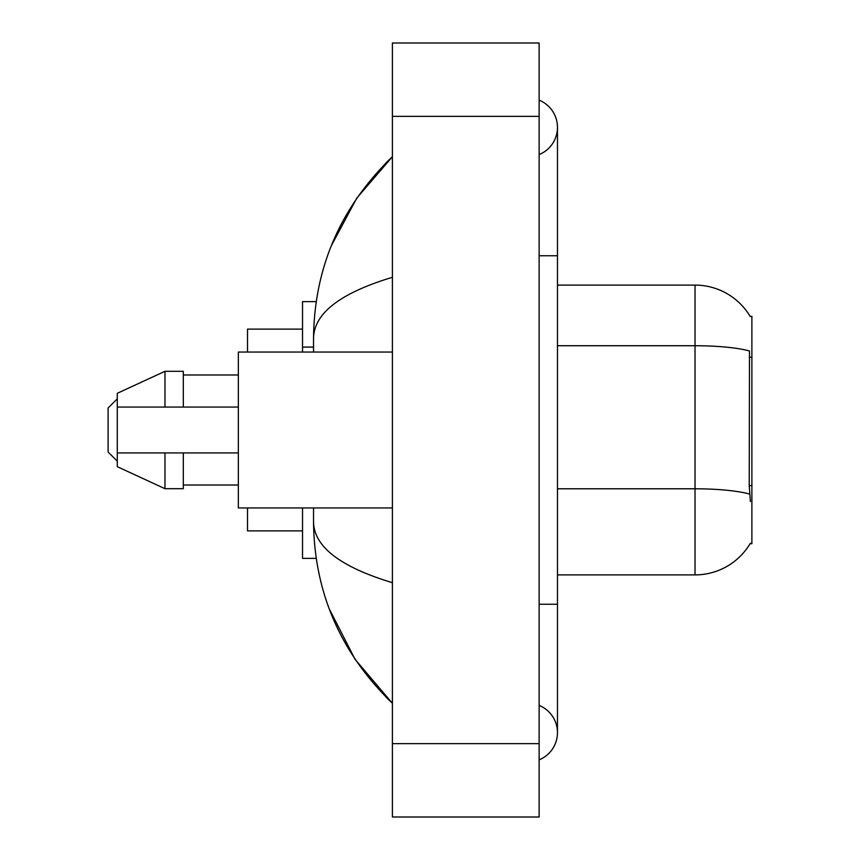 <?xml version="1.0" encoding="UTF-8"?>
<svg xmlns="http://www.w3.org/2000/svg" width="860" height="860" viewBox="0 0 860 860"><rect width="100%" height="100%" fill="white"/><g stroke="black" fill="none" stroke-linecap="round" stroke-linejoin="round"><path stroke-width="1.29" d="M557.474 574.899L695.03 574.899A64.199 64.199 0 0 0 750.404 543.165L750.081 543.713L751.887 543.713L751.887 316.286L750.221 316.512A64.199 64.199 0 0 0 695.03 285.101A64.199 64.199 0 0 1 750.081 316.286A64.199 64.199 0 0 0 695.03 285.101L557.474 285.101M316.211 301.613L302.526 301.613L302.526 352.052M316.211 558.387L302.526 558.387L302.526 507.948M539.134 759.832A29.348 29.348 0 0 0 539.134 705.426A29.348 29.348 0 0 1 539.134 759.832A29.348 29.348 0 0 0 557.474 732.634A29.348 29.348 0 0 1 539.134 759.832M539.134 100.169A29.348 29.348 0 0 1 539.134 154.574A29.348 29.348 0 0 0 539.134 100.169A29.348 29.348 0 0 1 557.474 127.366A29.348 29.348 0 0 0 539.134 100.169M392.396 277.307C340.528 292.948 314.233 313.147 313.535 337.926L313.535 352.052M313.535 507.948L313.535 522.074C314.115 546.766 340.41 566.976 392.396 582.693M392.396 817L539.134 817L539.134 43L392.396 43L392.396 817M313.535 337.926C314.319 267.396 340.603 206.991 392.396 156.713L356.803 198.079L331.39 245.595M329.165 608.676L355.04 659.308L392.396 703.287C340.603 653.009 314.319 592.604 313.535 522.074M750.404 501.531L749.232 485.599L749.49 350.977A64.199 11.148 180 0 0 695.03 345.731L695.03 285.101A64.199 64.199 0 0 1 750.221 316.512M392.396 352.052L238.338 352.052L238.338 507.948L392.396 507.948M164.97 407.07L117.282 407.07L117.282 393.321L164.97 371.305L164.97 407.07L238.338 407.07M164.97 371.305L183.309 371.305L183.309 407.07M238.338 452.93L183.309 452.93L183.309 488.695L164.97 488.695L164.97 452.93L117.282 452.93L117.282 466.679L164.97 488.695M117.282 407.07L117.282 452.93L129.419 452.93M183.309 452.93L164.97 452.93M117.282 398.825L108.113 407.995L108.113 452.005L117.282 461.175M247.508 507.948L247.508 530.878L302.526 530.878M302.526 329.122L247.508 329.122L247.508 352.052M751.887 357.212L749.232 357.212M751.887 485.599L749.232 485.599M313.535 347.085L302.526 347.085M539.134 604.247L557.474 604.247L557.474 127.366M539.134 255.753L557.474 255.753M392.396 743.631L539.134 743.631M392.396 116.369L539.134 116.369M695.03 574.899L695.03 345.731L557.474 345.731M749.694 494.091A64.199 11.148 180 0 0 695.03 488.792L557.474 488.792M557.474 604.247L557.474 732.634M392.396 156.713L386.022 162.873M392.396 703.287L386.022 697.127M183.309 374.981L238.338 374.981M183.309 485.018L238.338 485.018"/></g></svg>

